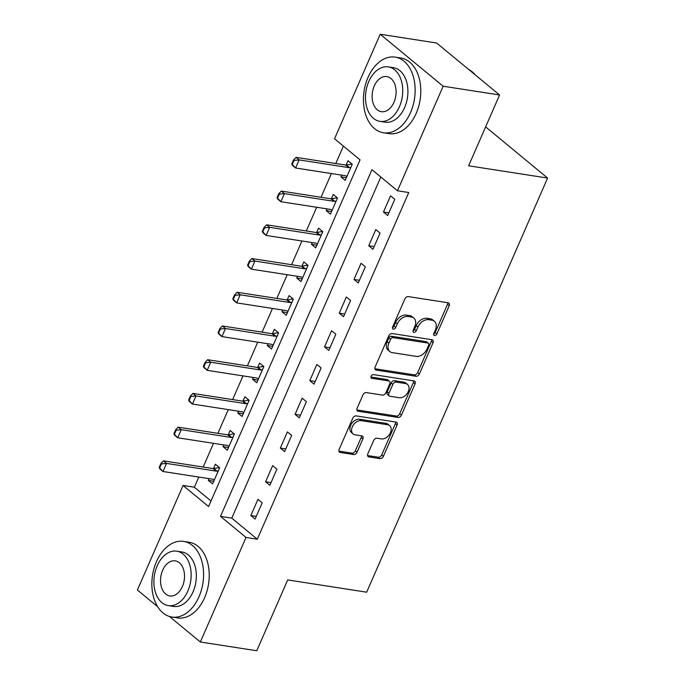<?xml version="1.0" encoding="UTF-8"?>
<svg xmlns="http://www.w3.org/2000/svg" width="685" height="685" viewBox="0 0 685 685"><rect width="100%" height="100%" fill="white"/><g stroke="black" fill="none" stroke-linecap="round" stroke-linejoin="round"><path stroke-width="1.03" d="M434.538 335.522A2.106 1.456 129.5 0 0 436.902 333.912L449.189 305.775A3.005 2.081 129.5 0 0 448.889 303.113A3.005 2.081 129.5 0 0 448.136 302.779L408.269 296.596A3.005 2.081 129.5 0 0 404.895 298.9L392.599 327.036A2.106 1.456 129.5 0 0 392.813 328.903A2.106 1.456 129.5 0 0 393.344 329.134A2.106 1.456 129.5 0 0 395.699 327.516L397.291 323.877A9.616 6.67 129.5 0 1 408.08 316.504L411.402 317.018A9.616 6.67 129.5 0 1 413.826 318.08A9.616 6.67 129.5 0 1 414.793 326.591L413.201 330.23A2.106 1.456 129.5 0 0 413.415 332.097A2.106 1.456 129.5 0 0 413.937 332.328A2.106 1.456 129.5 0 0 416.3 330.718L417.893 327.07A9.616 6.67 129.5 0 1 428.682 319.698L432.004 320.212A9.616 6.67 129.5 0 1 434.427 321.274A9.616 6.67 129.5 0 1 435.386 329.785L433.802 333.432A2.106 1.456 129.5 0 0 434.007 335.29A2.106 1.456 129.5 0 0 434.538 335.522M433.622 334.032A2.106 1.456 129.5 0 0 435.198 332.508L447.493 304.371A3.005 2.081 129.5 0 0 447.742 302.719M392.428 327.635A2.106 1.456 129.5 0 0 394.003 326.111L395.596 322.472L397.291 323.877M413.021 330.829A2.106 1.456 129.5 0 0 414.596 329.314L416.189 325.666L417.893 327.07M367.802 453.898A3.005 2.081 129.5 0 0 368.102 456.561A3.005 2.081 129.5 0 0 368.864 456.895L380.047 458.625A3.005 2.081 129.5 0 0 383.42 456.321L397.069 425.077A3.005 2.081 129.5 0 0 396.769 422.414A3.005 2.081 129.5 0 0 396.016 422.08L356.149 415.898A3.005 2.081 129.5 0 0 352.775 418.201L339.118 449.446A3.005 2.081 129.5 0 0 339.426 452.109A3.005 2.081 129.5 0 0 340.18 452.442L353.691 454.54A3.005 2.081 129.5 0 0 357.065 452.228L362.904 438.862A3.005 2.081 129.5 0 0 362.605 436.199A3.005 2.081 129.5 0 0 361.843 435.865L355.147 434.829A8.04 5.574 129.5 0 1 353.126 433.939A8.04 5.574 129.5 0 1 353.032 425.462A8.04 5.574 129.5 0 1 361.337 420.658L387.582 424.734A8.04 5.574 129.5 0 1 389.611 425.616A8.04 5.574 129.5 0 1 389.696 434.093A8.04 5.574 129.5 0 1 381.391 438.897L377.015 438.22A3.005 2.081 129.5 0 0 373.65 440.524L367.802 453.898M157.687 606.764L137.402 590.016L183.075 485.477L208.591 506.549L360.053 159.862L334.537 138.79L380.209 34.25L436.619 43.001L499.562 94.984L468.626 165.804L547.598 178.057L366.672 592.191L287.691 579.93L256.755 650.75L200.345 641.999L169.435 616.474M499.562 94.984L443.152 86.224L397.48 190.773L371.964 169.7L220.501 516.379L246.018 537.451L200.345 641.999M380.817 177.013L231.778 518.134L257.303 539.206L408.757 192.519L397.48 190.773M257.303 539.206L246.018 537.451M416.026 376.27A3.005 2.081 129.5 0 0 419.4 373.967L433.048 342.714A3.005 2.081 129.5 0 0 432.749 340.06A3.005 2.081 129.5 0 0 431.995 339.726L392.128 333.535A3.005 2.081 129.5 0 0 388.755 335.838L375.106 367.091A3.005 2.081 129.5 0 0 375.406 369.754A3.005 2.081 129.5 0 0 376.159 370.08L416.026 376.27L414.331 374.866A3.005 2.081 129.5 0 0 417.696 372.563L431.353 341.31A3.005 2.081 129.5 0 0 431.601 339.666M415.059 383.9L401.41 415.144A3.005 2.081 129.5 0 1 398.036 417.448L358.169 411.257A3.005 2.081 129.5 0 1 357.416 410.931A3.005 2.081 129.5 0 1 357.116 408.269L362.956 394.894A3.005 2.081 129.5 0 1 366.329 392.591L382.495 395.099A3.005 2.081 129.5 0 0 385.869 392.796L389.739 383.925A3.005 2.081 129.5 0 0 389.44 381.262A3.005 2.081 129.5 0 0 388.686 380.937L371.852 378.317A2.106 1.456 129.5 0 1 371.321 378.086A2.106 1.456 129.5 0 1 371.296 375.868A2.106 1.456 129.5 0 1 373.471 374.609L414.005 380.903A3.005 2.081 129.5 0 1 414.759 381.237A3.005 2.081 129.5 0 1 415.059 383.9L413.363 382.487L399.706 413.74L401.41 415.144M390.536 195.824L383.463 212.016L387.71 215.527L394.783 199.335L390.536 195.824M375.8 229.552L368.727 245.735L372.983 249.246L380.055 233.063L375.8 229.552M361.063 263.271L353.991 279.463L358.246 282.974L365.319 266.79L361.063 263.271M346.336 296.999L339.263 313.182L343.51 316.701L350.583 300.509L346.336 296.999M331.6 330.718L324.527 346.91L328.783 350.42L335.856 334.237L331.6 330.718M316.864 364.446L309.791 380.629L314.047 384.148L321.119 367.956L316.864 364.446M302.136 398.173L295.064 414.356L299.311 417.867L306.383 401.684L302.136 398.173M287.4 431.892L280.328 448.084L284.583 451.595L291.647 435.403L287.4 431.892M272.664 465.62L265.592 481.803L269.847 485.314L276.92 469.131L272.664 465.62M257.928 499.339L250.856 515.531L255.111 519.042L262.184 502.85L257.928 499.339M343.39 146.102L335.778 163.527M331.403 173.545L321.042 197.254M316.667 207.272L306.306 230.973M301.931 240.992L291.579 264.701M287.203 274.719L276.843 298.429M272.467 308.438L262.107 332.148M257.731 342.166L247.379 365.876M242.995 375.885L232.643 399.595M228.268 409.613L217.907 433.322M213.532 443.332L203.171 467.042M198.796 477.06L194.36 487.223L211.023 500.983M341.695 175.146L340.933 176.893L345.189 180.403L352.261 164.22L348.006 160.71L346.088 165.094M326.968 208.865L326.197 210.62L330.453 214.131L337.525 197.939L333.27 194.429L331.36 198.813M312.232 242.593L311.469 244.339L315.716 247.85L322.789 231.667L318.542 228.156L316.624 232.54M297.495 276.312L296.733 278.067L300.989 281.578L308.053 265.386L303.806 261.875L301.888 266.259M282.759 310.04L281.997 311.786L286.253 315.305L293.326 299.114L289.07 295.603L287.152 299.987M268.032 343.767L267.261 345.514L271.517 349.025L278.589 332.841L274.334 329.322L272.425 333.706M253.296 377.486L252.534 379.233L256.781 382.752L263.853 366.561L259.606 363.05L257.688 367.434M238.56 411.214L237.798 412.961L242.053 416.471L249.126 400.288L244.87 396.769L242.952 401.162M223.832 444.933L223.062 446.688L227.317 450.199L234.39 434.007L230.134 430.497L228.225 434.881M209.096 478.661L208.334 480.408L212.581 483.918L219.654 467.735L215.407 464.224L213.489 468.608M547.598 178.057L485.631 126.879M380.209 34.25L443.152 86.224M194.36 487.223L183.075 485.477M231.778 518.134L220.501 516.379M340.933 176.893L346.353 177.732M326.197 210.62L331.617 211.459M311.469 244.339L316.89 245.187M296.733 278.067L302.154 278.906M281.997 311.786L287.417 312.634M267.261 345.514L272.681 346.353M252.534 379.233L257.954 380.081M237.798 412.961L243.218 413.8M223.062 446.688L228.482 447.528M208.334 480.408L213.754 481.247M383.463 212.016L388.883 212.855M368.727 245.735L374.147 246.583M353.991 279.463L359.411 280.302M339.263 313.182L344.683 314.03M324.527 346.91L329.947 347.749M309.791 380.629L315.211 381.476M295.064 414.356L300.484 415.196M280.328 448.084L285.748 448.923M265.592 481.803L271.012 482.642M250.856 515.531L256.276 516.37M434.427 321.274L432.723 319.869A9.616 6.67 129.5 0 0 430.3 318.808L432.004 320.212M416.189 325.666A9.616 6.67 129.5 0 1 426.978 318.294L430.3 318.808M413.826 318.08L412.13 316.675A9.616 6.67 129.5 0 0 409.707 315.614L411.402 317.018M395.596 322.472A9.616 6.67 129.5 0 1 406.385 315.1L409.707 315.614M374.849 368.735L414.331 374.866M428.682 345.146A2.106 1.456 129.5 0 0 428.467 343.288A2.106 1.456 129.5 0 0 427.937 343.057L392.942 337.619A2.106 1.456 129.5 0 0 390.587 339.238L388.909 343.074A9.616 6.67 129.5 0 0 389.868 351.593A9.616 6.67 129.5 0 0 392.291 352.647L416.215 356.363A9.616 6.67 129.5 0 0 427.003 348.99L428.682 345.146M428.467 343.288L426.764 341.883A2.106 1.456 129.5 0 0 426.241 341.652L427.937 343.057M389.868 351.593L388.172 350.189A9.616 6.67 129.5 0 1 387.205 341.669L388.883 337.833A2.106 1.456 129.5 0 1 391.246 336.215L426.241 341.652M356.859 409.913L396.332 416.043A3.005 2.081 129.5 0 0 399.706 413.74M389.44 381.262L387.744 379.858A3.005 2.081 129.5 0 0 386.982 379.524L370.91 377.033M399.269 397.702A8.04 5.574 129.5 0 0 407.575 392.899A8.04 5.574 129.5 0 0 407.489 384.422A8.04 5.574 129.5 0 0 405.46 383.54L396.213 382.102A3.005 2.081 129.5 0 0 392.847 384.405L388.969 393.276A3.005 2.081 129.5 0 0 389.268 395.939A3.005 2.081 129.5 0 0 390.022 396.272L399.269 397.702M407.489 384.422L405.785 383.018A8.04 5.574 129.5 0 0 403.765 382.136L405.46 383.54M389.268 395.939L387.564 394.534A3.005 2.081 129.5 0 1 387.265 391.871L391.144 383.001A3.005 2.081 129.5 0 1 394.517 380.697L403.765 382.136M413.363 382.487A3.005 2.081 129.5 0 0 413.612 380.843M389.611 425.616L387.907 424.212A8.04 5.574 129.5 0 0 385.878 423.33L387.582 424.734M353.126 433.939L351.422 432.535A8.04 5.574 129.5 0 1 351.328 424.058A8.04 5.574 129.5 0 1 359.634 419.254L385.878 423.33M338.869 451.098L351.987 453.136A3.005 2.081 129.5 0 0 355.361 450.824L361.2 437.458A3.005 2.081 129.5 0 0 361.457 435.806M367.554 455.551L378.343 457.22A3.005 2.081 129.5 0 0 381.716 454.917L395.373 423.673A3.005 2.081 129.5 0 0 395.622 422.02M351.97 163.98L346.447 165.051A3.065 2.123 -50.5 0 1 345.702 165.068L296.066 157.362L299.122 159.896L295.586 167.988L345.231 175.694A3.065 2.123 -50.5 0 1 345.856 175.925L346.858 176.567M292.264 164.46L295.586 167.988L292.529 165.462L291.75 164.032L292.264 164.46L294.028 160.41L293.522 159.99L291.75 164.032M350.908 167.311L349.504 167.577A3.065 2.123 -50.5 0 1 348.768 167.602L299.122 159.896L294.028 160.41M293.522 159.99L296.066 157.362M337.243 197.708L331.711 198.77A3.065 2.123 -50.5 0 1 330.975 198.796L281.329 191.089L284.395 193.615L280.859 201.715L330.495 209.413A3.065 2.123 -50.5 0 1 331.129 209.653L332.131 210.295M277.528 198.179L280.859 201.715L277.793 199.181L277.023 197.76L277.528 198.179L279.3 194.129L278.786 193.709L277.023 197.76M336.172 201.03L334.768 201.304A3.065 2.123 -50.5 0 1 334.032 201.321L284.395 193.615L279.3 194.129M278.786 193.709L281.329 191.089M322.507 231.427L316.975 232.498A3.065 2.123 -50.5 0 1 316.239 232.515L266.593 224.817L269.659 227.343L266.123 235.434L315.759 243.141A3.065 2.123 -50.5 0 1 316.393 243.372L317.395 244.014M262.792 231.907L266.123 235.434L263.057 232.909L262.286 231.479L262.792 231.907L264.564 227.857L264.05 227.437L262.286 231.479M321.445 234.758L320.041 235.024A3.065 2.123 -50.5 0 1 319.296 235.049L269.659 227.343L264.564 227.857M264.05 227.437L266.593 224.817M307.77 265.155L302.239 266.217A3.065 2.123 -50.5 0 1 301.503 266.242L251.857 258.536L254.923 261.062L251.386 269.162L301.032 276.86A3.065 2.123 -50.5 0 1 301.657 277.1L302.659 277.742M248.064 265.626L251.386 269.162L248.33 266.628L247.55 265.206L248.064 265.626L249.828 261.584L249.323 261.156L247.55 265.206M306.709 268.477L305.304 268.751A3.065 2.123 -50.5 0 1 304.568 268.768L254.923 261.062L249.828 261.584M249.323 261.156L251.857 258.536M293.034 298.874L287.512 299.944A3.065 2.123 -50.5 0 1 286.767 299.962L237.13 292.264L240.187 294.79L236.65 302.881L286.296 310.588A3.065 2.123 -50.5 0 1 286.921 310.819L287.931 311.461M233.328 299.354L236.65 302.881L233.594 300.355L232.814 298.925L233.328 299.354L235.101 295.303L234.587 294.884L232.814 298.925M291.973 302.205L290.568 302.47A3.065 2.123 -50.5 0 1 289.832 302.496L240.187 294.79L235.101 295.303M234.587 294.884L237.13 292.264M475.347 74.982A38.274 25.499 -81.2 0 0 468.634 69.442M410.555 112.494A38.274 25.499 -81.2 0 0 395.159 57.112A38.274 25.499 -81.2 0 0 368.033 77.379A38.274 25.499 -81.2 0 0 383.42 132.753A38.274 25.499 -81.2 0 0 410.555 112.494M383.42 132.753L389.063 133.635A38.274 25.499 -81.2 0 0 416.197 113.367A38.274 25.499 -81.2 0 0 400.802 57.994L395.159 57.112M388.326 66.899L393.524 67.704A27.554 18.358 98.8 0 1 404.604 107.579A27.554 18.358 98.8 0 1 385.064 122.17L379.875 121.356A27.554 18.358 -81.2 0 0 399.415 106.774A27.554 18.358 -81.2 0 0 388.326 66.899A27.554 18.358 -81.2 0 0 368.795 81.489A27.554 18.358 -81.2 0 0 379.875 121.356M374.241 85.985A17.759 11.833 -81.2 0 0 381.382 111.681A17.759 11.833 -81.2 0 0 393.969 102.279A17.759 11.833 -81.2 0 0 386.828 76.583A17.759 11.833 -81.2 0 0 374.241 85.985M198.984 596.772A38.274 25.499 -81.2 0 0 183.589 541.39A38.274 25.499 -81.2 0 0 156.454 561.649A38.274 25.499 -81.2 0 0 171.849 617.031A38.274 25.499 -81.2 0 0 198.984 596.772M171.849 617.031L177.492 617.904A38.274 25.499 -81.2 0 0 204.627 597.645A38.274 25.499 -81.2 0 0 189.231 542.263L183.589 541.39M176.756 551.177L181.945 551.982A27.554 18.358 98.8 0 1 193.033 591.849A27.554 18.358 98.8 0 1 173.493 606.439L168.304 605.634A27.554 18.358 -81.2 0 0 187.844 591.044A27.554 18.358 -81.2 0 0 176.756 551.177A27.554 18.358 -81.2 0 0 157.216 565.759A27.554 18.358 -81.2 0 0 168.304 605.634M162.662 570.254A17.759 11.833 -81.2 0 0 169.803 595.95A17.759 11.833 -81.2 0 0 182.398 586.548A17.759 11.833 -81.2 0 0 175.257 560.852A17.759 11.833 -81.2 0 0 162.662 570.254M278.307 332.602L272.776 333.672A3.065 2.123 -50.5 0 1 272.039 333.689L222.394 325.983L225.459 328.517L221.923 336.609L271.56 344.315A3.065 2.123 -50.5 0 1 272.193 344.546L273.195 345.189M218.592 333.073L221.923 336.609L218.857 334.075L218.087 332.653L218.592 333.073L220.364 329.031L219.851 328.603L218.087 332.653M277.237 335.924L275.841 336.198A3.065 2.123 -50.5 0 1 275.096 336.215L225.459 328.517L220.364 329.031M219.851 328.603L222.394 325.983M263.571 366.329L258.039 367.391A3.065 2.123 -50.5 0 1 257.303 367.417L207.658 359.711L210.723 362.237L207.187 370.328L256.832 378.034A3.065 2.123 -50.5 0 1 257.457 378.266L258.459 378.916M203.865 366.8L207.187 370.328L204.121 367.802L203.351 366.381L203.865 366.8L205.628 362.75L205.123 362.331L203.351 366.381M262.509 369.652L261.105 369.917A3.065 2.123 -50.5 0 1 260.368 369.943L210.723 362.237L205.628 362.75M205.123 362.331L207.658 359.711M248.835 400.049L243.312 401.119A3.065 2.123 -50.5 0 1 242.567 401.136L192.93 393.43L195.987 395.964L192.451 404.056L242.096 411.762A3.065 2.123 -50.5 0 1 242.721 411.993L243.723 412.635M189.128 400.519L192.451 404.056L189.394 401.53L188.615 400.1L189.128 400.519L190.892 396.478L190.387 396.05L188.615 400.1M247.773 403.371L246.369 403.645A3.065 2.123 -50.5 0 1 245.632 403.662L195.987 395.964L190.892 396.478M190.387 396.05L192.93 393.43M234.107 433.776L228.576 434.838A3.065 2.123 -50.5 0 1 227.84 434.864L178.194 427.157L181.26 429.683L177.723 437.775L227.36 445.481A3.065 2.123 -50.5 0 1 227.994 445.712L228.995 446.363M174.392 434.247L177.723 437.775L174.658 435.249L173.887 433.828L174.392 434.247L176.165 430.197L175.651 429.778L173.887 433.828M233.037 437.099L231.641 437.373A3.065 2.123 -50.5 0 1 230.896 437.39L181.26 429.683L176.165 430.197M175.651 429.778L178.194 427.157M219.371 467.495L213.84 468.566A3.065 2.123 -50.5 0 1 213.103 468.583L163.458 460.877L166.523 463.411L162.987 471.503L212.633 479.209A3.065 2.123 -50.5 0 1 213.258 479.44L214.259 480.082M159.665 467.966L162.987 471.503L159.922 468.977L159.151 467.547L159.665 467.966L161.429 463.925L160.915 463.505L159.151 467.547M218.309 470.818L216.905 471.092A3.065 2.123 -50.5 0 1 216.16 471.109L166.523 463.411L161.429 463.925M160.915 463.505L163.458 460.877M435.198 332.508L436.902 333.912M394.003 326.111L395.699 327.516M414.596 329.314L416.3 330.718M426.978 318.294L428.682 319.698M406.385 315.1L408.08 316.504M447.493 304.371L449.189 305.775M374.935 369.069L376.159 370.08M431.353 341.31L433.048 342.714M417.696 372.563L419.4 373.967M391.246 336.215L392.942 337.619M388.883 337.833L390.587 339.238M387.205 341.669L388.909 343.074M396.332 416.043L398.036 417.448M356.945 410.246L358.169 411.257M386.982 379.524L388.686 380.937M370.996 377.615L371.852 378.317M394.517 380.697L396.213 382.102M391.144 383.001L392.847 384.405M387.265 391.871L388.969 393.276M359.634 419.254L361.337 420.658M361.2 437.458L362.904 438.862M355.361 450.824L357.065 452.228M351.987 453.136L353.691 454.54M338.955 451.432L340.18 452.442M395.373 423.673L397.069 425.077M381.716 454.917L383.42 456.321M378.343 457.22L380.047 458.625M367.639 455.876L368.864 456.895M345.702 165.068L348.768 167.602M346.447 165.051L349.504 167.577M330.975 198.796L334.032 201.321M331.711 198.77L334.768 201.304M316.239 232.515L319.296 235.049M316.975 232.498L320.041 235.024M301.503 266.242L304.568 268.768M302.239 266.217L305.304 268.751M286.767 299.962L289.832 302.496M287.512 299.944L290.568 302.47M272.039 333.689L275.096 336.215M272.776 333.672L275.841 336.198M257.303 367.417L260.368 369.943M258.039 367.391L261.105 369.917M242.567 401.136L245.632 403.662M243.312 401.119L246.369 403.645M227.84 434.864L230.896 437.39M228.576 434.838L231.641 437.373M213.103 468.583L216.16 471.109M213.84 468.566L216.905 471.092"/></g></svg>
